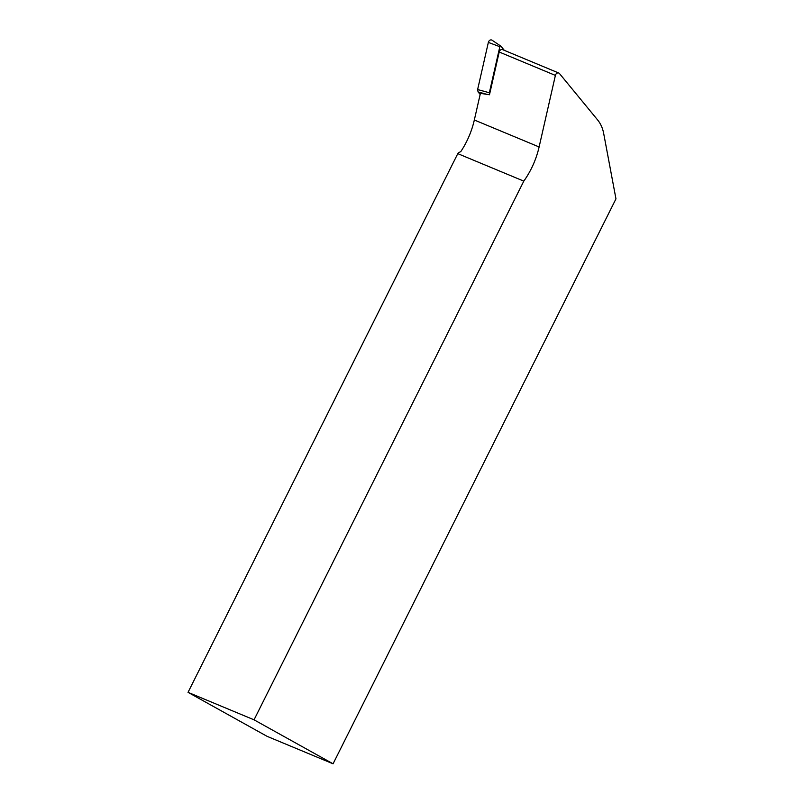 <?xml version="1.0" encoding="UTF-8"?>
<svg xmlns="http://www.w3.org/2000/svg" width="804" height="804" viewBox="0 0 804 804"><rect width="100%" height="100%" fill="white"/><g stroke="black" fill="none" stroke-linecap="round" stroke-linejoin="round"><path stroke-width="1.21" d="M188.035 692.344L457.788 153.644A75.546 59.205 112.6 0 0 458.35 152.86L460.803 151.584A75.546 59.205 112.6 0 0 474.33 119.997L480.4 93.354L489.475 94.751L499.204 52.009A2.874 2.251 -67.4 0 1 502.58 49.627L558.77 73.023A2.874 2.251 112.6 0 0 555.393 75.405L539.112 146.961A75.546 59.205 -67.4 0 1 523.806 181.121L254.044 719.821L188.035 692.344L267.059 736.323L333.067 763.8L254.044 719.821M333.067 763.8L615.964 198.869L603.673 133.424A35.969 28.19 112.6 0 0 597.603 119.917L559.483 73.556A2.874 2.251 112.6 0 0 558.77 73.023M523.806 181.121L457.788 153.644M480.149 94.44L478.068 91.907L477.626 89.535L489.345 92.761L499.827 46.702A0.774 0.603 -67.4 0 1 500.932 46.21L504.349 50.371M477.626 89.535L488.35 42.411A2.874 2.251 -67.4 0 1 492.038 40.2L500.822 46.109M489.345 92.761L489.495 94.661M474.33 119.997L539.112 146.961M499.204 52.009L555.393 75.405M488.35 42.411L499.827 46.702M487.013 94.37L478.068 91.907"/></g></svg>
